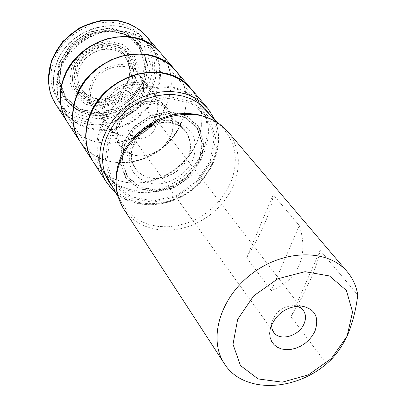 <?xml version="1.0" encoding="UTF-8"?>
<svg xmlns="http://www.w3.org/2000/svg" width="406" height="406" viewBox="0 0 406 406"><rect width="100%" height="100%" fill="white"/><g stroke="black" fill="none" stroke-linecap="round" stroke-linejoin="round"><path stroke-width="0.3" stroke-dasharray="2.03 1.52" d="M158.386 50.542L160.644 53.019C171.794 67.345 174.083 83.743 167.516 102.21L163.669 110.341L158.599 117.933L152.443 124.799L145.358 130.773L137.512 135.705L129.108 139.476L120.349 141.978L111.457 143.156L102.657 142.963L94.167 141.4L86.214 138.492L79.008 134.3L72.74 128.925L67.589 122.5L65.853 119.628M173.311 68.056L175.519 70.482C186.836 85.032 189.089 101.723 182.284 120.567L178.31 128.864L173.098 136.619L166.78 143.643L159.507 149.758L151.474 154.823L142.871 158.7L133.919 161.299L124.83 162.537L115.842 162.39L107.179 160.842L99.064 157.919L91.72 153.691L85.336 148.246L80.104 141.724L78.404 138.918M189.018 86.483L191.175 88.853C202.655 103.631 204.868 120.633 197.803 139.862L193.703 148.332L188.333 156.259L181.837 163.44L174.382 169.713L166.145 174.91L157.34 178.904L148.175 181.599L138.882 182.913L129.702 182.807L120.856 181.279L112.579 178.346L105.088 174.078L98.592 168.571L93.273 161.953L91.609 159.213M117.654 123.135C124.566 102.155 156.051 93.725 168.094 109.351C176.991 123.206 174.347 136.563 160.157 149.428C143.795 159.375 130.235 158.117 119.481 145.647C115.36 138.938 114.756 131.437 117.654 123.135M103.753 103.733C110.407 83.2 141.126 75.074 153.006 90.436C161.811 104.078 159.299 117.182 145.465 129.747C129.489 139.441 116.207 138.126 105.631 125.809C101.586 119.212 100.962 111.848 103.753 103.733M90.548 85.301C96.963 65.199 126.951 57.358 138.669 72.456C147.378 85.889 144.983 98.749 131.493 111.036C115.877 120.48 102.87 119.115 92.466 106.951C88.493 100.46 87.853 93.243 90.548 85.301M264.89 223.117C269.62 211.846 272.401 202.35 273.228 194.641L299.298 225.594C304.135 240.398 304.048 253.72 299.039 265.56C293.771 277.242 284.535 285.575 271.315 290.559L246.66 257.815L256.744 240.266L264.89 223.117M123.525 208.709L129.027 215.586L135.787 221.28L143.612 225.665L152.28 228.644L161.568 230.146L171.236 230.151L181.03 228.674L190.708 225.756L200.031 221.483L208.765 215.956L216.697 209.318L223.625 201.736L229.385 193.393L233.815 184.491C241.529 164.252 239.393 146.475 227.411 131.148M326.485 363.837L291.031 316.741L301.638 297.857L310.412 279.693C315.599 267.864 318.852 258.084 320.161 250.365L357.742 294.984M155.112 128.098C156.675 123.703 156.224 119.79 153.757 116.37C144.693 103.373 120.394 121.516 130.28 133.899C135.736 142.252 151.595 138.497 155.112 128.098M296.679 306.053L293.848 305.622C282.901 306.2 275.598 311.656 271.934 321.983L271.543 324.82M320.161 250.365L291.031 316.741M273.228 194.641L246.66 257.815M299.298 225.594L271.315 290.559M146.779 36.738C164.948 58.083 157.731 94.217 132.671 112.614C107.915 131.412 71.217 128.068 55.911 104.581M160.776 53.156L165.912 60.722L167.779 64.661L170.256 72.557L170.926 76.429L171.337 83.839L170.165 93.847L167.632 102.348L165.354 107.529L162.253 113.03L158.188 118.74L153.006 124.5L146.596 130.072L138.928 135.132L130.067 139.304L120.247 142.171L109.859 143.379L99.419 142.673L89.518 140.004L80.692 135.538L73.344 129.605L67.68 122.668M160.954 53.369C179.401 75.044 171.845 111.863 146.185 130.712C120.826 149.961 83.372 146.739 67.832 122.896M175.661 70.624L180.863 78.312L182.756 82.316L185.237 90.35L185.907 94.293L186.283 101.84L185.04 112.041L182.406 120.709L180.051 126.002L176.859 131.615L172.677 137.451L167.353 143.343L160.781 149.048L152.925 154.239L143.856 158.528L133.813 161.497L123.196 162.776L112.538 162.116L102.434 159.451L93.436 154.94L85.955 148.941L80.2 141.897M175.844 70.847C194.575 92.852 186.664 130.387 160.365 149.702C134.376 169.429 96.141 166.353 80.363 142.141M191.317 89.005L196.595 96.816L198.504 100.886L201 109.067L201.66 113.076L202 120.77L200.671 131.168L197.935 140.014L195.499 145.414L192.205 151.149L187.902 157.112L182.431 163.141L175.686 168.982L167.632 174.311L158.345 178.731L148.068 181.812L137.213 183.172L126.327 182.553L116.014 179.894L106.844 175.351L99.221 169.277L93.375 162.136M191.51 89.239C210.531 111.579 202.234 149.855 175.265 169.662C148.616 189.886 109.559 186.973 93.542 162.385M207.816 108.392C227.162 131.067 218.453 170.119 190.784 190.444C163.435 211.196 123.52 208.451 107.275 183.461M210.09 114.847C224.995 137.213 215.616 171.697 190.581 190.17C165.755 208.928 130.027 208.126 112.817 187.476M108.097 139.359L122.013 117.441L143.831 102.084L168.957 96.516L192.139 101.759L208.714 116.512L215.576 137.609L211.668 160.822L197.935 181.731L177.052 196.463L152.905 202.274L130.006 197.945L112.812 184.096L104.885 163.212L108.097 139.359M109.793 139.867L123.302 118.598L144.475 103.697L168.855 98.288L191.358 103.363L207.456 117.674L214.135 138.152L210.349 160.7L197.011 181.015L176.722 195.327L153.26 200.965L131.026 196.753L114.34 183.294L106.661 163.014L109.793 139.867M122.318 144.008L132.909 127.408L149.444 115.766L168.495 111.493L186.121 115.39L198.793 126.535L204.106 142.577L201.178 160.304L190.698 176.321L174.702 187.602L156.224 192.013L138.761 188.648L125.723 178.031L119.795 162.111L122.318 144.008M122.774 144.155L133.259 127.728L149.626 116.207L168.48 111.975L185.928 115.827L198.473 126.855L203.736 142.734L200.838 160.289L190.46 176.143L174.626 187.313L156.33 191.683L139.045 188.348L126.139 177.833L120.277 162.075L122.774 144.155M124.231 144.551L134.356 128.697L150.149 117.573L168.343 113.482L185.192 117.197L197.311 127.839L202.401 143.166L199.61 160.121L189.587 175.443L174.291 186.232L156.609 190.45L139.918 187.222L127.464 177.062L121.81 161.847L124.231 144.551M124.561 144.622L134.599 128.905L150.256 117.877L168.292 113.822L184.994 117.501L197.017 128.047L202.066 143.247L199.3 160.06L189.363 175.25L174.189 185.953L156.66 190.13L140.111 186.933L127.763 176.854L122.16 161.766L124.561 144.622M130.91 145.942C137.177 128.991 157.898 117.207 174.6 121.029C192.551 127.205 198.767 139.801 193.256 158.822C186.836 175.285 166.978 186.704 150.423 183.375C132.336 177.808 125.835 165.328 130.91 145.942M188.425 156.346L185.552 161.958L183.395 164.978L177.3 171.007L173.281 173.748L168.647 176.052L163.506 177.716L158.056 178.549L152.565 178.407L147.327 177.255L142.628 175.148L138.674 172.251L135.594 168.784L132.686 163.182L131.448 157.518L131.483 152.24L132.381 147.561L133.843 143.475L136.091 139.207L139.456 134.67L144.16 130.159L150.301 126.159L157.701 123.312L165.805 122.262L173.743 123.383L180.589 126.601L185.694 131.377C191.16 141.217 192.068 149.54 188.425 156.346M188.247 156.107C180.558 178.117 146.82 186.232 135.376 168.48L135.371 168.47C130.702 161.517 129.935 153.585 133.077 144.678C140.41 122.744 173.717 114.294 185.461 131.072L185.466 131.077C190.774 138.355 191.703 146.698 188.247 156.107M119.278 124.211C126.104 103.434 157.635 95.704 168.657 111.823C176.346 125.089 173.545 137.67 160.258 149.56C145.084 158.919 132.224 158.03 121.688 146.891C117.141 140.263 116.334 132.706 119.278 124.211M105.327 104.768C111.904 84.412 142.709 76.993 153.575 92.867C161.157 105.92 158.477 118.253 145.541 129.849C130.742 138.959 118.166 138.025 107.803 127.048C103.312 120.516 102.485 113.091 105.327 104.768M92.071 86.295C98.414 66.351 128.535 59.21 139.243 74.851C146.718 87.701 144.155 99.785 131.549 111.107C117.111 119.978 104.794 119.004 94.598 108.184C90.168 101.754 89.325 94.456 92.071 86.295M79.459 68.721C85.59 49.167 115.05 42.295 125.601 57.708C132.975 70.35 130.514 82.2 118.222 93.263C104.129 101.906 92.066 100.891 82.037 90.233C77.668 83.895 76.805 76.724 79.459 68.721M77.074 67.442L83.834 56.561L94.532 49.045L106.981 46.431L118.659 49.212L127.22 56.774L131.021 67.558L129.377 79.414L122.658 90.046L112.193 97.404L99.983 100.089L88.386 97.536L79.672 90.198L75.607 79.464L77.074 67.442M75.283 66.934L82.474 55.343L93.862 47.345L107.123 44.564L119.547 47.532L128.651 55.586L132.686 67.061L130.93 79.672L123.784 90.974L112.655 98.8L99.673 101.657L87.336 98.952L78.059 91.152L73.73 79.728L75.283 66.934M73.74 66.472L81.296 54.282L93.273 45.873L107.22 42.95L120.277 46.081L129.844 54.551L134.076 66.614L132.229 79.865L124.723 91.736L113.03 99.957L99.394 102.962L86.427 100.125L76.673 91.929L72.111 79.926L73.74 66.472M61.742 62.732L72.116 45.934L88.609 34.353L107.808 30.374L125.743 34.749L138.816 46.446L144.541 63.006L141.958 81.129L131.681 97.323L115.725 108.549L97.1 112.68L79.343 108.854L65.919 97.689L59.57 81.236L61.742 62.732M61.296 62.59L71.771 45.624L88.437 33.921L107.829 29.907L125.946 34.327L139.151 46.142L144.932 62.874L142.318 81.175L131.94 97.531L115.827 108.869L97.019 113.041L79.084 109.184L65.518 97.902L59.109 81.286L61.296 62.59M59.921 62.219L70.73 44.701L87.935 32.622L107.955 28.481L126.652 33.048L140.268 45.254L146.221 62.519L143.516 81.393L132.813 98.262L116.197 109.955L96.801 114.259L78.297 110.285L64.295 98.653L57.672 81.515L59.921 62.219M59.616 62.148L70.502 44.508L87.828 32.338L107.991 28.171L126.819 32.774L140.532 45.066L146.525 62.453L143.805 81.459L133.021 98.44L116.289 110.214L96.76 114.553L78.13 110.549L64.026 98.841L57.353 81.581L59.616 62.148M53.81 60.809C62.742 34.657 94.288 17.011 119.927 23.639C145.708 29.882 158.934 57.774 149.256 82.702C139.948 107.727 110.361 124.576 85.082 119.085C59.677 113.969 44.493 86.874 53.81 60.809M146.612 36.535L151.677 43.98L153.524 47.852L155.985 55.617L156.66 59.418L157.097 66.696L156 76.516L153.559 84.854L151.352 89.934L148.342 95.324L144.384 100.916L139.334 106.55L133.082 111.995L125.591 116.933L116.928 120.988L107.326 123.764L97.151 124.896L86.93 124.16L77.221 121.49L68.558 117.06L61.336 111.203L55.764 104.362M115.999 183.766L117.466 192.637L118.796 196.844L121.155 202.158L126.936 210.602L133.351 216.637L140.907 221.361L149.388 224.675L158.548 226.492L168.14 226.787L177.909 225.563L187.602 222.858L196.961 218.753L205.74 213.358L213.723 206.816L220.697 199.295L226.477 190.987L230.907 182.106C238.769 161.197 236.069 143.176 222.813 128.037L219.651 125.058L214.967 121.561L211.13 119.308L205.629 116.847M204.538 151.387C211.668 131.869 208.994 114.999 196.514 100.779C179.802 83.103 146.805 82.469 123.353 100.135C99.754 117.598 90.985 149.418 103.185 170.459L107.955 177.224L113.959 182.918L121.018 187.41L128.93 190.587L137.467 192.373L146.404 192.728L155.498 191.668L164.506 189.211L173.195 185.446L181.34 180.462L188.729 174.397L195.164 167.404L200.483 159.67L204.538 151.387M60.129 70.309C55.191 85.316 56.525 98.881 64.128 111.011L68.934 117.019L74.775 122.049L81.489 125.982L88.904 128.717L96.811 130.204L105.012 130.407L113.299 129.336L121.455 127.017L129.286 123.52L136.583 118.933L143.181 113.37L148.9 106.971L153.605 99.891L157.163 92.314C163.222 75.09 161.04 59.799 150.611 46.441L145.47 41.341L139.451 37.149L132.696 33.977L125.352 31.912L117.598 31.003L109.615 31.292L101.601 32.769L93.756 35.408L86.27 39.143L79.322 43.894L73.095 49.532L67.741 55.921L63.382 62.91L60.129 70.309M203.299 149.895L199.366 157.964L194.235 165.521L188.024 172.377L180.898 178.366L173.037 183.334L164.628 187.166L155.889 189.749L147.033 191.023L138.279 190.952L129.854 189.516L121.978 186.75L114.857 182.705L108.686 177.483L103.642 171.205C89.589 150.311 97.805 116.837 122.307 98.734C146.627 80.383 181.056 82.017 197.098 101.424C207.994 115.431 210.064 131.585 203.299 149.895M56.373 64.275C51.861 77.861 52.694 90.396 58.87 101.87C72.065 125.804 108.016 130.214 132.112 111.868C156.554 93.979 162.542 58.251 143.343 38.798C120.719 13.007 67.574 28.09 56.373 64.275M59.712 69.68C71.141 32.916 125.19 17.534 148.124 43.701C167.592 63.427 161.446 99.688 136.599 117.877C112.107 136.528 75.592 132.117 62.209 107.849C55.947 96.207 55.114 83.489 59.712 69.68M61.534 64.29L59.276 83.54L65.879 100.632L79.845 112.229L98.303 116.182L117.659 111.878L134.249 100.206L144.937 83.377L147.642 64.544L141.709 47.329L128.129 35.165L109.478 30.617L89.498 34.759L72.329 46.817L61.534 64.29M58.799 63.666L70.284 45.051L88.569 32.211L109.843 27.816L129.692 32.673L144.125 45.634L150.413 63.95L147.52 83.966L136.152 101.85L118.527 114.253L97.958 118.836L78.328 114.649L63.463 102.337L56.414 84.154L58.799 63.666M136.218 81.895L138.279 67.284L133.63 53.968L123.084 44.604L108.661 41.138L93.253 44.366L80.007 53.663L71.659 67.137L69.868 81.997L74.917 95.243L85.691 104.261L100.003 107.372L115.04 104.053L127.931 94.979L136.218 81.895M144.333 83.255C136.325 104.849 110.747 119.41 88.975 114.629C67.086 110.178 54.15 86.823 62.209 64.463C69.933 42.031 96.963 26.887 118.999 32.505C141.166 37.794 152.651 61.737 144.333 83.255M75.531 68.726L73.902 82.114L78.434 94.05L88.138 102.195L101.038 105.012L114.614 102.023L126.256 93.832L133.731 82.017L135.579 68.837L131.371 56.835L121.856 48.41L108.859 45.31L94.984 48.223L83.057 56.596L75.531 68.726M134.574 81.845C126.012 99.394 112.35 107.133 93.578 105.063C75.968 99.237 69.431 86.879 73.973 68C79.708 51.526 99.516 40.402 115.756 44.462C133.254 50.851 139.527 63.311 134.574 81.845M78.15 69.67L85.093 58.5L96.075 50.78L108.864 48.091L120.841 50.938L129.626 58.697L133.513 69.756L131.813 81.921L124.916 92.822L114.172 100.383L101.642 103.139L89.741 100.536L80.804 93.015L76.638 82.007L78.15 69.67M160.644 53.019L160.04 52.308M67.589 122.5L67.076 121.719M175.519 70.482L174.915 69.761M80.104 141.724L79.586 140.938M191.175 88.853L190.561 88.127M93.273 161.953L92.751 161.157M214.85 119.785C224.843 143.034 214.119 173.646 191.038 190.784C168.054 208.045 135.65 209.628 116.197 193.444M135.594 168.784L133.036 163.999L132.062 160.685L131.539 155.559L132.432 148.819L139.278 135.802L149.976 127.037L161.035 123.119L171.966 123.191L177.488 124.962L181.35 127.2L185.461 131.072M135.371 168.47L135.589 168.779M135.376 168.48C129.331 158.913 128.134 155.503 121.688 146.891C130.565 155.457 135.579 155.63 140.339 155.924C147.368 155.813 153.96 153.575 160.106 149.205C166.018 144.521 170.002 138.822 172.068 132.107C173.108 127.454 174.301 122.602 168.657 111.823C175.087 120.45 178.011 122.566 185.466 131.077M119.481 145.647C113.99 136.193 114.436 136.355 107.803 127.048L113.01 132.057L119.1 134.934L123.815 135.873L128.783 135.934L136.051 134.447L147.474 127.834L152.757 121.896L154.625 118.826L157.147 112.315L157.756 108.986L157.924 105.682L156.919 99.348L153.575 92.867C159.756 100.8 160.299 101.16 168.094 109.351M105.631 125.809C100.302 116.598 100.911 117.055 94.598 108.184L102.226 114.593L108.123 116.593L112.797 117.085L117.618 116.73L122.429 115.543L127.068 113.563L131.371 110.843L135.193 107.489L138.41 103.606L140.907 99.328L142.613 94.801L143.465 90.183L143.216 83.966L139.243 74.851C145.14 82.418 145.414 82.489 153.006 90.436M92.466 106.951C87.138 97.684 88.016 98.668 82.037 90.233L86.899 94.989L93.182 98.013L99.703 99.054L105.21 98.638L110.665 97.115L115.817 94.547L120.435 91.056L124.302 86.798L127.245 81.966L129.133 76.79L129.884 71.507L129.494 66.472L128.047 61.834L125.601 57.708C131.29 64.975 131.194 64.666 138.669 72.456M217.337 122.358L222.813 128.037C208.999 114.467 190.231 111.026 166.511 117.72M117.963 196.56L121.851 203.421C112.761 186.324 114.796 167.353 127.951 146.51M199.158 103.52L150.611 46.441L143.343 38.798C120.242 12.743 67.482 27.77 56.282 63.833C51.735 77.49 52.597 90.168 58.87 101.87L64.128 111.011L105.063 173.773M130.28 133.899L273.649 332.23M153.757 116.37L303.18 310.179M271.934 321.983L270.396 328.144M293.848 305.622L300.186 305.901"/><path stroke-width="0.61" d="M65.853 119.628L63.899 115.644C59.109 104.119 58.921 91.857 63.346 78.86C75.151 41.397 128.935 23.502 155.117 47.538L158.386 50.542M78.404 138.918L76.475 135.02C71.522 123.241 71.349 110.665 75.963 97.288C88.234 58.911 143.587 40.478 170.119 65.102L173.311 68.056M91.609 159.213L89.711 155.402C84.59 143.364 84.433 130.463 89.249 116.689C102.018 77.363 159.01 58.352 185.902 83.58L189.018 86.483M357.742 294.984C356.016 309.753 352.474 323.491 347.115 336.188C341.223 348.15 334.346 357.361 326.485 363.837C293.477 392.232 242.489 393.084 224.366 363.669C207.816 338.995 220.204 297.146 252.573 273.202C284.733 248.964 328.373 248.985 347.328 271.858C352.88 278.455 356.346 286.164 357.742 294.984M347.115 336.188L352.545 311.955L346.384 290.432L329.499 275.958L305.013 271.685L277.836 278.77L253.674 295.867L237.652 319.38L233.008 344.308L240.438 365.527L258.109 378.93L282.312 382.163L308.352 374.865L331.367 358.534L347.115 336.188M347.328 271.858L227.411 131.148C212.216 114.913 191.921 110.437 166.511 117.72C150.616 123.236 137.761 132.833 127.951 146.51C113.751 168.8 112.274 189.536 123.525 208.709L224.366 363.669M271.543 324.82L271.995 328.799L273.649 332.23C279.724 341.634 299.11 336.204 304.038 323.821C306.22 318.578 305.936 314.031 303.18 310.179L300.364 307.616L296.679 306.053M314.934 331.25C319.644 316.949 314.949 308.509 300.851 305.931C285.57 306.753 275.364 314.371 270.239 328.789L269.68 333.372L270.178 337.696L271.705 341.573L274.192 344.836L277.516 347.333L281.531 348.972L286.052 349.678L290.889 349.429L295.827 348.236L300.653 346.161L305.16 343.283L309.149 339.731L312.458 335.666L314.934 331.25M67.076 121.719L55.901 104.565C47.852 91.776 46.406 77.475 51.557 61.661L54.967 53.861L59.54 46.502L65.168 39.773L71.715 33.835L79.018 28.846L86.899 24.923L95.161 22.157L103.596 20.62L112 20.346L120.166 21.32L127.9 23.528L135.015 26.892L141.354 31.328L146.764 36.718L160.04 52.308M63.899 115.644L67.67 122.648L65.66 119.273L62.666 112.355L61.651 108.889L60.464 102.084L60.428 92.517L61.276 86.722L62.615 81.439L65.503 73.912L68.345 68.518L72.09 62.9L76.881 57.195L82.819 51.618L89.954 46.446L98.247 42.021L107.524 38.712L117.471 36.87L127.641 36.758L137.512 38.489L146.576 41.98L154.417 46.989L160.761 53.14L155.117 47.538M79.586 140.938L67.822 122.876C59.657 109.894 58.236 95.339 63.569 79.195L67.081 71.233L71.786 63.712L77.566 56.83L84.286 50.75L91.771 45.629L99.84 41.595L108.295 38.743L116.923 37.139L125.51 36.819L133.848 37.778L141.735 39.991L148.987 43.391L155.437 47.883L160.954 53.369L174.915 69.761M76.475 135.02L80.19 141.882L78.15 138.451L75.125 131.422L74.1 127.895L72.918 120.968L72.923 111.224L73.816 105.311L75.206 99.922L78.196 92.238L81.129 86.727L84.981 80.977L89.904 75.14L95.999 69.426L103.317 64.118L111.817 59.565L121.318 56.15L131.493 54.226L141.887 54.064L151.966 55.784L161.212 59.301L169.195 64.371L175.646 70.608L170.119 65.102M92.751 161.157L80.347 142.12C72.06 128.941 70.68 114.116 76.196 97.643L79.83 89.503L84.671 81.814L90.609 74.77L97.506 68.538L105.184 63.285L113.452 59.134L122.11 56.185L130.935 54.511L139.715 54.145L148.231 55.084L156.28 57.302L163.669 60.733L170.236 65.28L175.844 70.847L190.561 88.127M89.711 155.402L93.36 162.116L91.294 158.634L88.234 151.489L87.204 147.901L86.026 140.846L86.077 130.915L87.016 124.886L88.467 119.384L91.563 111.533L94.583 105.9L98.556 100.018L103.616 94.04L109.879 88.178L117.395 82.728L126.109 78.043L135.843 74.511L146.256 72.501L156.883 72.288L167.181 73.988L176.615 77.531L184.745 82.662L191.302 88.99L185.902 83.58M116.197 193.444L107.275 183.461L93.532 162.37C85.118 148.987 83.778 133.884 89.498 117.06L93.248 108.747L98.237 100.881L104.352 93.664L111.432 87.275L119.313 81.88L127.788 77.602L136.66 74.552L145.693 72.801L154.671 72.385L163.369 73.303L171.586 75.526L179.127 78.987L185.811 83.59L191.5 89.224L207.816 108.392L214.85 119.785M107.275 183.461C98.754 169.881 97.46 154.508 103.388 137.335L107.27 128.839L112.411 120.795L118.699 113.406L125.977 106.854L134.061 101.307L142.755 96.902L151.839 93.745L161.08 91.908L170.266 91.436L179.158 92.324L187.542 94.547L195.23 98.034L202.041 102.688L207.816 108.392M112.817 187.476C101.987 173.793 99.739 157.574 106.083 138.816L110.041 130.235L115.334 122.14L121.815 114.756L129.321 108.285L137.644 102.906L146.556 98.765L155.813 95.963L165.171 94.578L174.367 94.639L183.162 96.126L191.327 98.998L198.651 103.16L204.959 108.493L210.09 114.847M55.754 104.342L52.13 97.633L50.816 94.212L49.08 87.432L48.37 77.754L49.349 69.04L51.42 61.468L53.435 56.49L56.195 51.212L59.839 45.711L64.498 40.138L70.289 34.688L77.252 29.643L85.346 25.334L94.415 22.132L104.139 20.366L114.091 20.3L123.764 22.036L132.655 25.502L140.354 30.45L146.596 36.515L143.876 33.566L138.781 29.222L129.311 23.858L118.623 20.696L100.805 20.462L80.068 27.501L62.788 41.422L51.618 60.088L48.258 80.616L49.974 91.609L52.734 98.993L55.754 104.342M205.629 116.847L197.372 114.497L188.582 113.452L179.457 113.756L170.226 115.4L161.106 118.359L152.326 122.566L144.1 127.92L136.629 134.285L130.103 141.506L124.672 149.408L120.47 157.797L117.593 166.455L116.091 175.184L115.999 183.766M105.063 173.773L117.963 196.56M199.158 103.52L217.337 122.358M270.396 328.144L270.239 328.789M300.186 305.901L300.851 305.931"/></g></svg>
